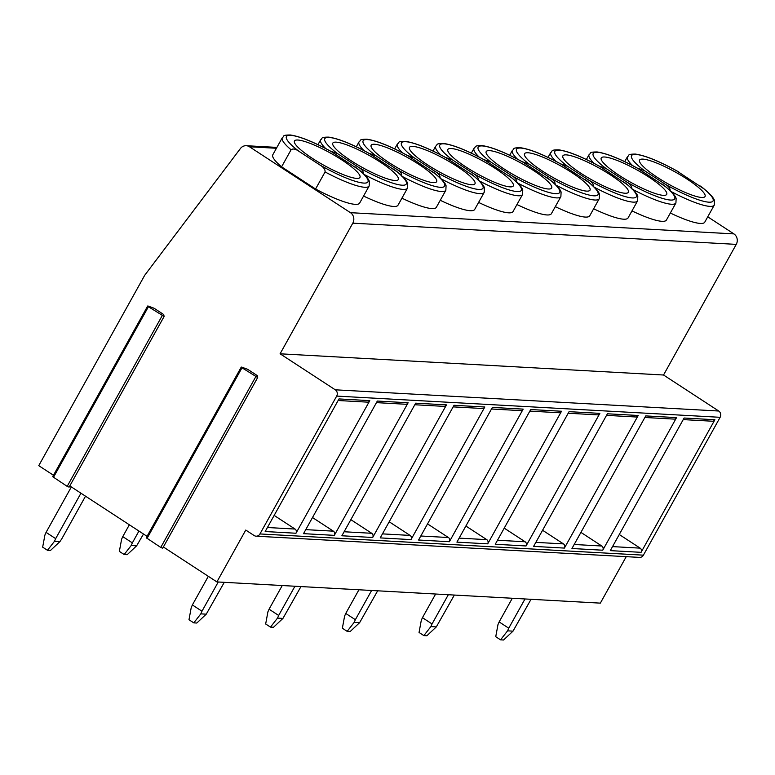 <?xml version="1.0" encoding="UTF-8"?>
<svg xmlns="http://www.w3.org/2000/svg" width="775" height="775" viewBox="0 0 775 775"><rect width="100%" height="100%" fill="white"/><g stroke="black" fill="none" stroke-linecap="round" stroke-linejoin="round"><path stroke-width="1.16" d="M154.128 308.276L163.719 314.543L164.116 316.471L148.422 306.716L147.696 306.009L148.287 306.096L154.128 308.276M53.485 475.269L38.75 465.659L144.712 275.28L240.415 148.529A7.643 7.023 93.2 0 1 246.247 145.71A7.643 7.023 93.2 0 1 249.472 146.775L350.455 212.679A7.643 7.023 93.2 0 1 352.799 223.161L280.085 353.797L335.275 389.806A4.582 4.214 93.2 0 1 336.679 396.093L259.954 533.946A4.582 4.214 93.2 0 1 254.161 535.544L245.762 530.061L216.893 581.918L163.38 546.985M247.7 369.346L257.29 375.604L257.688 377.541L241.994 367.786L241.267 367.079L241.868 367.156L247.7 369.346M147.056 536.339L69.798 485.925M257.649 377.57L162.692 548.216L160.754 547.441L146.262 537.753L241.267 367.079M626.219 556.663L600.344 603.134L216.893 581.918M164.077 316.5L69.12 487.146L67.183 486.371L52.69 476.683L147.696 306.009M193.779 622.868L188.984 619.738L191.222 607.6L192.384 604.955L201.975 611.223L200.822 613.868L193.779 622.868L196.802 623.032L206.257 614.168L224.285 582.325M208.32 576.319L192.384 604.955M201.975 611.223L218.25 581.996M206.257 614.168L200.822 613.868M270.475 627.111L265.67 623.982L267.908 611.843L269.07 609.198L278.671 615.466L277.508 618.111L270.475 627.111L273.488 627.275L282.943 618.411L300.971 586.568M282.245 585.532L269.07 609.198M278.671 615.466L294.936 586.239M282.943 618.411L277.508 618.111M347.161 631.354L342.366 628.225L344.604 616.086L345.757 613.442L355.357 619.709L354.194 622.354L347.161 631.354L350.184 631.518L359.629 622.654L377.667 590.812M358.932 589.775L345.757 613.442M355.357 619.709L371.622 590.482M359.629 622.654L354.194 622.354M423.847 635.597L419.052 632.468L421.29 620.329L422.452 617.685L432.053 623.952L430.89 626.597L423.847 635.597L426.87 635.762L436.325 626.898L454.353 595.055M435.627 594.018L422.452 617.685M432.053 623.952L448.318 594.725M436.325 626.898L430.89 626.597M500.543 639.84L495.738 636.711L497.986 624.572L499.139 621.928L508.739 628.196L507.577 630.84L500.543 639.84L503.556 640.005L513.011 631.141L531.049 599.298M512.314 598.261L499.139 621.928M508.739 628.196L525.004 598.968M513.011 631.141L507.577 630.84M47.469 550.289L42.664 547.15L44.911 535.021L46.064 532.377L55.664 538.635L54.502 541.279L47.469 550.289L50.491 550.453L59.937 541.58L61.7 538.974L85.521 496.184M71.358 486.933L46.064 532.377M55.664 538.635L80.958 493.2M59.937 541.58L54.502 541.279M124.155 554.532L119.36 551.393L121.597 539.264L122.76 536.62L132.351 542.878L131.198 545.523L124.155 554.532L127.177 554.697L136.632 545.823L143.511 534.023M129.347 524.782L122.76 536.62M132.351 542.878L138.938 531.04M136.632 545.823L131.198 545.523M707.74 216.816L733.906 233.895A7.643 7.023 93.2 0 1 736.25 244.377L663.536 375.013L718.725 411.021A4.582 4.214 93.2 0 1 720.13 417.308L643.405 555.162A4.582 4.214 93.2 0 1 639.549 557.399L256.099 536.184M295.982 533.239L265.186 531.534L338.995 398.931L369.791 400.636L295.982 533.239A3.061 2.809 -86.8 0 0 295.043 529.044L274.156 515.414M334.325 535.36L303.529 533.655L377.338 401.053L408.134 402.758L334.325 535.36A3.061 2.809 -86.8 0 0 333.395 531.166L312.499 517.535M372.678 537.482L341.872 535.777L415.681 403.174L446.478 404.879L372.678 537.482A3.061 2.809 -86.8 0 0 371.738 533.287L350.852 519.657M411.021 539.603L380.225 537.898L454.024 405.296L484.821 407.001L411.021 539.603A3.061 2.809 -86.8 0 0 410.082 535.409L389.195 521.778M449.364 541.725L418.568 540.02L492.377 407.418L523.173 409.123L449.364 541.725A3.061 2.809 -86.8 0 0 448.425 537.53L427.538 523.9M487.707 543.847L456.911 542.142L530.72 409.539L561.517 411.244L487.707 543.847A3.061 2.809 -86.8 0 0 486.768 539.652L465.882 526.022M526.051 545.968L495.254 544.263L569.063 411.661L599.86 413.366L526.051 545.968A3.061 2.809 -86.8 0 0 525.121 541.773L504.225 528.143M564.403 548.09L533.607 546.385L607.406 413.782L638.203 415.487L564.403 548.09A3.061 2.809 -86.8 0 0 563.464 543.895L542.577 530.265M602.747 550.211L571.95 548.506L645.749 415.904L676.546 417.609L602.747 550.211A3.061 2.809 -86.8 0 0 601.807 546.017L580.921 532.386M641.09 552.333L610.293 550.628L684.102 418.025L714.899 419.73L641.09 552.333A3.061 2.809 -86.8 0 0 640.15 548.138L619.264 534.508M663.536 375.013L280.085 353.797M325.074 171.943A49.687 9.193 -150.9 0 0 369.162 186L359.658 203.069A49.687 9.193 -150.9 0 1 315.57 189.013L281.587 166.828A49.687 9.193 -150.9 0 1 272.819 154.738L282.323 137.669A49.687 9.193 -150.9 0 0 291.08 149.769C292.969 148.383 295.662 148.945 299.169 151.464L319.91 164.998C323.553 167.109 325.277 169.434 325.074 171.943L315.57 189.013M364.337 174.559A49.687 9.193 -150.9 0 0 407.505 188.122L398.011 205.191A49.687 9.193 -150.9 0 1 363.572 196.046M402.69 176.681A49.687 9.193 -150.9 0 0 445.848 190.243L436.354 207.312A49.687 9.193 -150.9 0 1 401.915 198.167M441.033 178.802A49.687 9.193 -150.9 0 0 484.201 192.365L474.697 209.434A49.687 9.193 -150.9 0 1 440.258 200.289M479.376 180.924A49.687 9.193 -150.9 0 0 522.544 194.486L513.04 211.556A49.687 9.193 -150.9 0 1 478.601 202.411M517.719 183.045A49.687 9.193 -150.9 0 0 560.887 196.608L551.383 213.677A49.687 9.193 -150.9 0 1 516.954 204.532M556.062 185.167A49.687 9.193 -150.9 0 0 599.23 198.729L589.736 215.799A49.687 9.193 -150.9 0 1 555.297 206.654M594.415 187.288A49.687 9.193 -150.9 0 0 637.573 200.851L628.079 217.92A49.687 9.193 -150.9 0 1 593.64 208.775M632.758 189.41A49.687 9.193 -150.9 0 0 675.926 202.972L666.423 220.042A49.687 9.193 -150.9 0 1 631.983 210.897M671.102 191.532A49.687 9.193 -150.9 0 0 714.269 205.094L704.766 222.163A49.687 9.193 -150.9 0 1 670.327 213.018M703.719 188.703L676.749 170.897M637.292 168.097L644.277 170.558L665.018 184.092C668.66 186.203 670.375 188.519 670.181 191.037M642.921 159.117A37.462 6.936 -150.9 0 1 681.545 175.634A37.462 6.936 -150.9 0 1 705.037 196.521A37.462 6.936 -150.9 0 1 701.704 197.48A37.462 6.936 29.1 0 1 663.071 180.963A37.462 6.936 29.1 0 1 639.578 160.086A37.462 6.936 29.1 0 1 642.921 159.117M281.587 166.828L291.08 149.769M331.652 151.803L358.612 169.609M297.813 140.023A37.462 6.936 -150.9 0 1 336.437 156.54A37.462 6.936 -150.9 0 1 359.939 177.427A37.462 6.936 -150.9 0 1 356.597 178.386A37.462 6.936 29.1 0 1 317.973 161.868A37.462 6.936 29.1 0 1 294.471 140.992A37.462 6.936 29.1 0 1 297.813 140.023M396.955 171.73L369.995 153.925M330.537 151.125L337.522 153.586L358.253 167.119C361.896 169.231 363.62 171.556 363.417 174.065M336.156 142.145A37.462 6.936 -150.9 0 1 374.78 158.662A37.462 6.936 -150.9 0 1 398.282 179.548A37.462 6.936 -150.9 0 1 394.94 180.507A37.462 6.936 29.1 0 1 356.316 163.99A37.462 6.936 29.1 0 1 332.814 143.113A37.462 6.936 29.1 0 1 336.156 142.145M435.308 173.852L408.338 156.046M368.881 153.247L375.865 155.707L396.597 169.241C400.239 171.352 401.963 173.678 401.76 176.187M374.499 144.266A37.462 6.936 -150.9 0 1 413.133 160.783A37.462 6.936 -150.9 0 1 436.625 181.67A37.462 6.936 -150.9 0 1 433.283 182.629A37.462 6.936 29.1 0 1 394.659 166.112A37.462 6.936 29.1 0 1 371.167 145.235A37.462 6.936 29.1 0 1 374.499 144.266M473.651 175.973L446.681 158.168M407.224 155.368L414.208 157.829L434.94 171.362C438.582 173.474 440.307 175.799 440.113 178.308M412.852 146.388A37.462 6.936 -150.9 0 1 451.476 162.905A37.462 6.936 -150.9 0 1 474.968 183.791A37.462 6.936 -150.9 0 1 471.626 184.75A37.462 6.936 29.1 0 1 433.002 168.233A37.462 6.936 29.1 0 1 409.51 147.357A37.462 6.936 29.1 0 1 412.852 146.388M511.994 178.095L485.024 160.289M445.567 157.49L452.552 159.95L473.293 173.484C476.935 175.596 478.65 177.921 478.456 180.43M451.195 148.509A37.462 6.936 -150.9 0 1 489.819 165.027A37.462 6.936 -150.9 0 1 513.312 185.913A37.462 6.936 -150.9 0 1 509.979 186.872A37.462 6.936 29.1 0 1 471.345 170.355A37.462 6.936 29.1 0 1 447.853 149.478A37.462 6.936 29.1 0 1 451.195 148.509M550.337 180.217L523.377 162.411M483.92 159.611L490.895 162.072L511.636 175.605C515.278 177.717 517.002 180.042 516.799 182.551M489.538 150.631A37.462 6.936 -150.9 0 1 528.163 167.148A37.462 6.936 -150.9 0 1 551.664 188.034A37.462 6.936 -150.9 0 1 548.322 188.993A37.462 6.936 29.1 0 1 509.698 172.476A37.462 6.936 29.1 0 1 486.196 151.6A37.462 6.936 29.1 0 1 489.538 150.631M588.68 182.338L561.72 164.532M522.263 161.733L529.248 164.193L549.979 177.727C553.621 179.839 555.346 182.164 555.142 184.673M527.882 152.752A37.462 6.936 -150.9 0 1 566.506 169.27A37.462 6.936 -150.9 0 1 590.007 190.156A37.462 6.936 -150.9 0 1 586.665 191.115A37.462 6.936 29.1 0 1 548.041 174.598A37.462 6.936 29.1 0 1 524.539 153.721A37.462 6.936 29.1 0 1 527.882 152.752M627.033 184.46L600.063 166.654M560.606 163.854L567.591 166.315L588.322 179.848C591.964 181.96 593.689 184.276 593.485 186.794M566.225 154.874A37.462 6.936 -150.9 0 1 604.858 171.391A37.462 6.936 -150.9 0 1 628.351 192.278A37.462 6.936 -150.9 0 1 625.008 193.237A37.462 6.936 29.1 0 1 586.384 176.719A37.462 6.936 29.1 0 1 562.892 155.843A37.462 6.936 29.1 0 1 566.225 154.874M665.376 186.581L638.406 168.776M598.949 165.976L605.934 168.437L626.665 181.97C630.308 184.082 632.032 186.397 631.838 188.916M604.577 156.996A37.462 6.936 -150.9 0 1 643.202 173.513A37.462 6.936 -150.9 0 1 666.694 194.399A37.462 6.936 -150.9 0 1 663.352 195.358A37.462 6.936 29.1 0 1 624.727 178.841A37.462 6.936 29.1 0 1 601.235 157.964A37.462 6.936 29.1 0 1 604.577 156.996M338.113 400.51L367.224 402.118A3.061 2.809 -86.8 0 0 369.791 400.636M376.456 402.632L405.567 404.24A3.061 2.809 -86.8 0 0 408.134 402.758M414.799 404.753L443.91 406.362A3.061 2.809 -86.8 0 0 446.478 404.879M453.152 406.875L482.253 408.483A3.061 2.809 -86.8 0 0 484.821 407.001M491.495 408.997L520.597 410.605A3.061 2.809 -86.8 0 0 523.173 409.123M529.838 411.118L558.949 412.726A3.061 2.809 -86.8 0 0 561.517 411.244M568.182 413.24L597.292 414.848A3.061 2.809 -86.8 0 0 599.86 413.366M606.525 415.361L635.636 416.969A3.061 2.809 -86.8 0 0 638.203 415.487M644.877 417.483L673.979 419.091A3.061 2.809 -86.8 0 0 676.546 417.609M683.221 419.604L712.332 421.213A3.061 2.809 -86.8 0 0 714.899 419.73M146.998 538.47L241.994 367.786M160.754 547.441L255.75 376.766M643.405 555.162L259.954 533.946M720.13 417.308L336.679 396.093M718.725 411.021L335.275 389.806M736.25 244.377L352.799 223.161M733.906 233.895L350.455 212.679M276.423 148.267L249.472 146.775M632.477 165.511A49.687 9.193 -150.9 0 1 627.43 156.763L624.718 161.626M665.018 184.092A46.636 8.632 29.1 0 0 708.902 202.178A46.636 8.632 29.1 0 0 700.338 186.048M679.607 172.515A46.636 8.632 29.1 0 0 635.723 154.419A46.636 8.632 29.1 0 0 644.277 170.558M334.5 153.421A46.636 8.632 29.1 0 0 290.615 135.325A46.636 8.632 29.1 0 0 299.169 151.464M319.91 164.998A46.636 8.632 29.1 0 0 363.795 183.084A46.636 8.632 29.1 0 0 355.231 166.954M325.713 148.538A49.687 9.193 -150.9 0 1 320.666 139.791L317.963 144.654M358.253 167.119A46.636 8.632 29.1 0 0 402.138 185.206A46.636 8.632 29.1 0 0 393.584 169.076M372.843 155.542A46.636 8.632 29.1 0 0 328.958 137.446A46.636 8.632 29.1 0 0 337.522 153.586M364.056 150.66A49.687 9.193 -150.9 0 1 359.009 141.912L356.306 146.775M396.597 169.241A46.636 8.632 29.1 0 0 440.481 187.327A46.636 8.632 29.1 0 0 431.927 171.197M411.186 157.664A46.636 8.632 29.1 0 0 367.302 139.568A46.636 8.632 29.1 0 0 375.865 155.707M402.399 152.782A49.687 9.193 -150.9 0 1 397.362 144.034L394.649 148.897M434.94 171.362A46.636 8.632 29.1 0 0 478.824 189.449A46.636 8.632 29.1 0 0 470.27 173.319M449.539 159.786A46.636 8.632 29.1 0 0 405.654 141.689A46.636 8.632 29.1 0 0 414.208 157.829M440.752 154.903A49.687 9.193 -150.9 0 1 435.705 146.155L432.993 151.018M473.293 173.484A46.636 8.632 29.1 0 0 517.177 191.57A46.636 8.632 29.1 0 0 508.613 175.441M487.882 161.907A46.636 8.632 29.1 0 0 443.998 143.811A46.636 8.632 29.1 0 0 452.552 159.95M479.095 157.025A49.687 9.193 -150.9 0 1 474.048 148.277L471.345 153.14M511.636 175.605A46.636 8.632 29.1 0 0 555.52 193.692A46.636 8.632 29.1 0 0 546.956 177.562M526.225 164.029A46.636 8.632 29.1 0 0 482.341 145.932A46.636 8.632 29.1 0 0 490.895 162.072M517.438 159.146A49.687 9.193 -150.9 0 1 512.391 150.398L509.688 155.262M549.979 177.727A46.636 8.632 29.1 0 0 593.863 195.813A46.636 8.632 29.1 0 0 585.309 179.684M564.568 166.15A46.636 8.632 29.1 0 0 520.684 148.054A46.636 8.632 29.1 0 0 529.248 164.193M555.782 161.268A49.687 9.193 -150.9 0 1 550.734 152.52L548.032 157.383M588.322 179.848A46.636 8.632 29.1 0 0 632.206 197.935A46.636 8.632 29.1 0 0 623.652 181.805M602.911 168.272A46.636 8.632 29.1 0 0 559.027 150.176A46.636 8.632 29.1 0 0 567.591 166.315M594.125 163.389A49.687 9.193 -150.9 0 1 589.087 154.642L586.375 159.505M626.665 181.97A46.636 8.632 29.1 0 0 670.549 200.057A46.636 8.632 29.1 0 0 661.995 183.927M641.264 170.393A46.636 8.632 29.1 0 0 597.38 152.297A46.636 8.632 29.1 0 0 605.934 168.437M267.423 527.513L295.043 529.044M305.767 529.635L333.395 531.166M344.11 531.757L371.738 533.287M382.453 533.878L410.082 535.409M420.806 536L448.425 537.53M459.149 538.121L486.768 539.652M497.492 540.243L525.121 541.773M535.835 542.364L563.464 543.895M574.178 544.486L601.807 546.017M612.531 546.607L640.15 548.138M53.427 477.4L148.422 306.716M67.183 486.371L162.178 315.696M257.688 377.541L162.692 548.216M714.269 205.094L714.482 200.589C714.279 200.028 714.095 196.995 702.169 187.337M678.106 171.595C659.874 161.452 645.682 155.62 635.519 154.089C626.413 154.099 629.842 155.329 627.43 156.763M369.162 186L369.375 181.495C369.171 180.933 368.987 177.901 357.062 168.252M332.998 152.501C314.776 142.358 300.574 136.526 290.422 134.995C281.315 135.005 284.735 136.235 282.323 137.669M407.505 188.122L407.728 183.617C407.514 183.055 407.34 180.023 395.405 170.374M371.351 154.622C353.119 144.479 338.927 138.648 328.765 137.117C319.658 137.127 323.088 138.357 320.666 139.791M445.848 190.243L446.071 185.738C445.858 185.177 445.683 182.144 433.758 172.496M409.694 156.744C391.462 146.601 377.27 140.769 367.108 139.238C358.002 139.248 361.431 140.478 359.009 141.912M484.201 192.365L484.414 187.86C484.201 187.298 484.026 184.266 472.101 174.617M448.037 158.865C429.805 148.722 415.613 142.891 405.451 141.36C396.345 141.37 399.774 142.6 397.362 144.034M522.544 194.486L522.757 189.982C522.553 189.42 522.369 186.388 510.444 176.739M486.38 160.987C468.148 150.844 453.956 145.012 443.794 143.482C434.688 143.491 438.117 144.722 435.705 146.155M560.887 196.608L561.1 192.103C560.897 191.541 560.712 188.509 548.787 178.86M524.723 163.108C506.501 152.966 492.299 147.134 482.147 145.603C473.041 145.613 476.46 146.843 474.048 148.277M599.23 198.729L599.453 194.225C599.24 193.663 599.065 190.631 587.13 180.972M563.076 165.23C544.844 155.087 530.652 149.255 520.49 147.725C511.384 147.734 514.813 148.965 512.391 150.398M637.573 200.851L637.796 196.346C637.583 195.784 637.408 192.752 625.483 183.094M601.419 167.352C583.188 157.209 568.995 151.377 558.833 149.846C549.727 149.856 553.156 151.086 550.734 152.52M675.926 202.972L676.139 198.468C675.926 197.906 675.752 194.874 663.826 185.215M639.762 169.473C621.531 159.33 607.338 153.498 597.176 151.968C588.07 151.977 591.499 153.208 589.087 154.642M276.898 147.405L246.247 145.71M164.116 316.471L69.12 487.146"/></g></svg>
